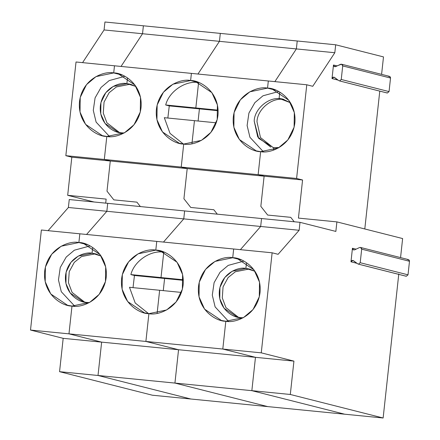 <?xml version="1.0" encoding="UTF-8"?>
<svg xmlns="http://www.w3.org/2000/svg" width="440" height="440" viewBox="0 0 440 440"><rect width="100%" height="100%" fill="white"/><g stroke="black" fill="none" stroke-linecap="round" stroke-linejoin="round"><path stroke-width="0.66" d="M86.708 302.451L86.554 303.886L86.708 302.451C79.624 302.748 63.883 293.733 65.538 275.478C67.843 257.296 85.189 251.543 92.054 253.22L94.842 253.93L92.054 253.22L92.675 247.511L92.054 253.22L78.337 256.075L70.967 262.295L66.115 272.184L65.945 283.531L70.235 293.057L83.292 301.851L86.708 302.451L86.554 303.886L86.708 302.451L89.364 302.561L86.708 302.451M71.989 306.059L68.97 333.85L101.64 342.133L98.016 375.48L190.845 399.009L98.016 375.48L101.64 342.133L68.97 333.85L30.509 330.05L41.377 230.01L79.838 233.805L78.887 242.539L87.533 244.734L78.887 242.539L61.182 246.219L51.678 254.249L45.413 267.014L45.199 281.65L50.732 293.937L67.584 305.289L71.989 306.059C62.849 306.449 42.537 294.811 44.671 271.26C47.647 247.797 70.026 240.378 78.887 242.539L79.838 233.805L41.377 230.01L30.509 330.05L63.179 338.333L30.509 330.05L68.97 333.85L71.989 306.059L68.97 333.85L101.64 342.133L63.179 338.333L178.552 349.729L145.888 341.445L68.97 333.85L145.888 341.445L148.902 313.654C139.766 314.045 119.455 302.407 121.589 278.856C124.559 255.393 146.944 247.973 155.804 250.135L156.756 241.401L79.838 233.805L156.756 241.401L155.804 250.135L138.1 253.82L128.596 261.844L122.331 274.61L122.117 289.25L127.65 301.538L144.502 312.884L148.902 313.654L145.888 341.445L178.552 349.729L101.64 342.133L98.016 375.48L59.56 371.679L63.179 338.333L59.56 371.679L174.933 383.075L178.552 349.729L174.933 383.075L98.016 375.48L190.845 399.009L152.383 395.214L59.56 371.679L152.383 395.214L267.762 406.604L174.933 383.075L267.762 406.604L190.845 399.009L98.016 375.48L101.64 342.133L68.97 333.85L71.989 306.059L89.694 302.379L99.198 294.355L105.457 281.589L105.677 266.948L100.144 254.661L83.292 243.315L78.887 242.539C88.028 242.154 108.339 253.792 106.205 277.338C103.23 300.806 80.85 308.226 71.989 306.059M121.528 132.842L121.374 134.283L121.528 132.842C114.444 133.144 98.703 124.124 100.359 105.875C102.663 87.687 120.01 81.939 126.874 83.617L129.663 84.321L126.874 83.617L127.496 77.908L126.874 83.617L113.157 86.471L105.787 92.692L100.936 102.581L100.766 113.927L105.056 123.448L118.113 132.248L121.528 132.842L121.374 134.283L121.528 132.842L124.184 132.952L121.528 132.842M106.81 136.455L104.308 159.478L110.281 160.996L107.003 191.169L110.281 160.996L104.308 159.478L106.81 136.455C97.669 136.84 77.358 125.208 79.492 101.657C82.467 78.194 104.847 70.769 113.707 72.936L122.353 75.13L113.707 72.936L96.003 76.615L86.499 84.645L80.234 97.405L80.02 112.046L85.553 124.333L102.405 135.685L106.81 136.455L104.308 159.478L65.846 155.683L76.026 61.991L114.483 65.791L113.707 72.936L114.483 65.791L76.026 61.991L65.846 155.683L104.308 159.478L110.281 160.996L71.825 157.196L65.846 155.683L71.825 157.196L110.281 160.996L107.003 191.169L113.834 199.865L107.003 191.169L113.834 199.865L136.906 202.147L140.382 206.569L136.906 202.147L113.834 199.865L136.906 202.147L140.382 206.569L136.906 202.147L113.834 199.865L107.003 191.169L110.281 160.996L187.198 168.591L110.281 160.996L104.308 159.478L181.225 167.079L104.308 159.478L106.81 136.455L124.509 132.776L134.019 124.746L140.278 111.986L140.498 97.345L134.965 85.058L118.113 73.706L113.707 72.936C122.848 72.55 143.16 84.183 141.026 107.734C138.05 131.197 115.671 138.622 106.81 136.455M143.391 25.8L142.527 33.737L121.033 66.435L142.527 33.737L143.391 25.8L104.934 22L143.391 25.8L142.527 33.737L104.071 29.942L104.934 22L104.071 29.942L142.527 33.737L121.033 66.435L142.527 33.737L219.445 41.333L142.527 33.737L143.391 25.8L220.308 33.396L143.391 25.8M107.707 203.34L106.849 211.282L86.559 234.471L106.849 211.282L107.707 203.34L69.251 199.546L68.387 207.488L106.849 211.282L68.387 207.488L48.098 230.67L68.387 207.488L69.251 199.546L107.707 203.34L106.849 211.282L183.761 218.878L184.624 210.941L107.707 203.34L184.624 210.941L183.761 218.878L106.849 211.282L86.559 234.471L106.849 211.282L107.707 203.34M94.061 201.993L67.683 195.311L71.825 157.196L67.683 195.311L106.145 199.106L105.705 203.143L106.145 199.106L67.683 195.311L94.061 201.993M82.572 62.64L104.071 29.942L82.572 62.64M109.593 136.598L96.113 122.111L93.28 110.33L95.084 97.878L101.041 87.45L109.181 80.586L124.872 76.324L109.181 80.586L101.041 87.45L95.084 97.878L93.28 110.33L96.113 122.111L109.593 136.598M74.772 306.207L61.292 291.715L58.46 279.934L60.264 267.482L66.22 257.054L74.36 250.195L90.052 245.933L74.36 250.195L66.22 257.054L60.264 267.482L58.46 279.934L61.292 291.715L74.772 306.207M84.7 302.159L72.094 292.418L68.459 282.722L69.234 271.678L74.305 262.339L81.549 256.553L94.842 253.93L81.549 256.553L74.305 262.339L69.234 271.678L68.459 282.722L72.094 292.418L84.7 302.159M119.521 132.555L106.915 122.815L103.279 113.118L104.055 102.069L109.126 92.73L116.369 86.95L129.663 84.321L116.369 86.95L109.126 92.73L104.055 102.069L103.279 113.118L106.915 122.815L119.521 132.555M92.675 247.511L92.054 253.22L101.145 256.086L95.469 253.82L92.054 253.22L96.855 254.216L92.054 253.22L92.675 247.511M131.675 84.612L129.663 84.321L131.675 84.612M163.477 242.066L183.761 218.878L163.477 242.066L183.761 218.878L260.678 226.474L261.541 218.537L184.624 210.941L183.761 218.878L163.477 242.066M79.838 233.805L78.887 242.539L87.533 244.734L78.887 242.539L79.838 233.805M127.496 77.908L126.874 83.617L135.96 86.482L130.29 84.216L126.874 83.617L129.663 84.321L126.874 83.617L127.496 77.908M217.299 214.165L213.823 209.743L190.751 207.46L183.92 198.764L187.198 168.591L181.225 167.079L183.722 144.051C174.587 144.441 154.275 132.803 156.409 109.252C159.379 85.789 181.764 78.364 190.625 80.531L191.4 73.387L114.483 65.791L113.707 72.936L122.353 75.13L113.707 72.936L114.483 65.791L191.4 73.387L190.625 80.531L172.92 84.211L163.416 92.241L157.152 105.001L156.937 119.642L162.47 131.929L179.316 143.281L183.722 144.051L181.225 167.079L187.198 168.591L183.92 198.764L190.751 207.46L213.823 209.743L217.299 214.165L213.823 209.743L190.751 207.46L183.92 198.764L187.198 168.591L181.225 167.079L183.722 144.051L201.427 140.371L210.936 132.341L217.195 119.581L217.415 104.94L211.882 92.653L195.03 81.301L190.625 80.531L198.594 82.55C185.345 80.371 169.026 91.498 165.688 104.984L169.274 105.892L167.849 118.036L169.274 105.892L199.419 108.867L169.274 105.892L165.688 104.984L195.833 107.96L165.688 104.984C169.026 91.498 185.345 80.371 198.594 82.55L190.625 80.531L198.594 82.55L195.833 107.96L198.594 82.55L195.833 107.96L199.419 108.867L195.833 107.96L218.091 110.16L195.833 107.96L199.419 108.867L198.099 121.022L199.419 108.867L218.119 110.715L199.419 108.867L198.099 121.022L199.419 108.867L195.833 107.96L198.594 82.55L190.625 80.531L191.4 73.387L190.625 80.531C199.76 80.146 220.077 91.779 217.943 115.33C214.968 138.793 192.583 146.218 183.722 144.051L181.225 167.079L187.198 168.591L183.92 198.764L190.751 207.46L213.823 209.743L217.299 214.165M197.951 74.03L219.445 41.333L220.308 33.396L219.445 41.333L197.951 74.03L219.445 41.333L220.308 33.396L219.445 41.333L197.951 74.03M157.124 313.335L159.632 290.268L129.487 287.293L135.201 302.984L148.555 313.621L135.201 302.984L129.487 287.293L159.632 290.268L157.124 313.335L159.632 290.268L181.412 292.418L159.632 290.268L157.124 313.335M163.279 290.625L164.599 278.471L134.453 275.495L133.029 287.639L134.453 275.495L164.599 278.471L161.013 277.563L130.867 274.588L134.453 275.495L130.867 274.588L161.013 277.563L163.774 252.159C150.524 249.981 134.206 261.102 130.867 274.588C134.206 261.102 150.524 249.981 163.774 252.159L155.804 250.135L163.774 252.159L161.013 277.563L164.599 278.471L163.279 290.625L164.599 278.471L183.299 280.319L164.599 278.471L163.279 290.625M191.945 143.732L194.453 120.665L164.307 117.684L170.022 133.381L183.376 144.012L170.022 133.381L164.307 117.684L194.453 120.665L191.945 143.732L194.453 120.665L216.233 122.815L194.453 120.665L191.945 143.732M245.889 268.411L246.51 262.707L245.889 268.411L232.166 271.266L224.802 277.486L219.951 287.381L219.78 298.727L224.07 308.248L237.127 317.042L240.543 317.642C233.459 317.939 217.718 308.924 219.373 290.675C221.678 272.487 239.025 266.734 245.889 268.411L248.677 269.121L245.889 268.411L246.51 262.707L245.889 268.411L254.975 271.282L249.304 269.011L245.889 268.411L248.677 269.121L235.384 271.744L228.14 277.53L223.064 286.869L222.294 297.913L225.929 307.61L238.535 317.356L225.929 307.61L222.294 297.913L223.064 286.869L228.14 277.53L235.384 271.744L248.677 269.121L245.889 268.411M243.881 261.124L228.195 265.386L220.055 272.245L214.099 282.673L212.295 295.13L215.122 306.906L228.602 321.398L215.122 306.906L212.295 295.13L214.099 282.673L220.055 272.245L228.195 265.386L243.881 261.124M240.383 319.077L240.543 317.642L240.383 319.077M241.368 259.925L232.722 257.73L215.017 261.415L205.513 269.44L199.249 282.205L199.034 296.846L204.567 309.133L221.414 320.48L225.819 321.25C216.684 321.64 196.372 310.002 198.506 286.457C201.476 262.988 223.861 255.569 232.722 257.73L233.668 249.002L156.756 241.401L233.668 249.002L232.722 257.73L241.368 259.925L232.722 257.73L233.668 249.002L232.722 257.73C241.857 257.345 262.174 268.983 260.04 292.529C257.065 315.997 234.68 323.416 225.819 321.25L222.799 349.041L145.888 341.445L178.552 349.729L255.47 357.324L222.799 349.041L225.819 321.25L222.799 349.041L255.47 357.324L178.552 349.729L174.933 383.075L251.851 390.671L255.47 357.324L251.851 390.671L174.933 383.075L267.762 406.604L344.674 414.2L251.851 390.671L344.674 414.2L267.762 406.604L174.933 383.075L178.552 349.729L145.888 341.445L222.799 349.041L225.819 321.25L243.524 317.57L253.033 309.546L259.292 296.78L259.512 282.139L253.979 269.852L237.127 258.506L232.722 257.73L241.368 259.925M273.746 147.818L258.709 138.402L254.194 121.066C254.447 108.785 269.033 96.542 280.709 98.808L283.498 99.517C271.821 97.251 257.235 109.489 256.982 121.776L260.475 137.566L273.35 147.746L260.475 137.566L256.982 121.776C257.235 109.489 271.821 97.251 283.498 99.517L280.709 98.808C269.033 96.542 254.447 108.785 254.194 121.066L257.73 136.934L270.71 147.087M240.389 249.662L260.678 226.474L183.761 218.878L184.624 210.941L261.541 218.537L260.678 226.474L240.389 249.662L260.678 226.474L261.541 218.537L260.678 226.474L240.389 249.662M156.756 241.401L155.804 250.135C164.945 249.75 185.257 261.388 183.123 284.933C180.147 308.402 157.768 315.821 148.902 313.654L145.888 341.445L148.902 313.654L166.606 309.975L176.115 301.95L182.375 289.185L182.595 274.544L177.062 262.257L160.21 250.91L155.804 250.135L163.774 252.159L161.013 277.563L183.277 279.763L161.013 277.563L164.599 278.471L161.013 277.563L163.774 252.159L155.804 250.135L156.756 241.401M278.702 91.52L263.016 95.777L254.876 102.641L248.919 113.069L247.115 125.521L249.942 137.302L263.423 151.789L249.942 137.302L247.115 125.521L248.919 113.069L254.876 102.641L263.016 95.777L278.702 91.52M267.542 88.127L249.838 91.806L240.334 99.836L234.069 112.602L233.855 127.237L239.382 139.524L256.234 150.876L260.639 151.646C251.504 152.037 231.193 140.399 233.327 116.847C236.297 93.385 258.682 85.965 267.542 88.127L268.318 80.982L191.4 73.387L268.318 80.982L267.542 88.127L276.188 90.321L267.542 88.127L268.318 80.982L267.542 88.127C276.678 87.742 296.989 99.38 294.855 122.925C291.885 146.394 269.5 153.813 260.639 151.646L258.137 174.674L181.225 167.079L258.137 174.674L260.639 151.646L258.137 174.674L264.115 176.187L187.198 168.591L264.115 176.187L258.137 174.674L260.639 151.646L278.344 147.966L287.848 139.942L294.113 127.177L294.327 112.536L288.8 100.249L271.947 88.897L267.542 88.127L276.188 90.321L267.542 88.127M267.669 215.061L260.838 206.36L264.115 176.187L260.838 206.36L267.669 215.061L290.741 217.338L267.669 215.061L260.838 206.36L264.115 176.187L258.137 174.674L264.115 176.187L260.838 206.36L267.669 215.061L290.741 217.338L294.217 221.76L290.741 217.338L294.217 221.76L290.741 217.338L267.669 215.061M274.863 81.631L296.362 48.928L219.445 41.333L296.362 48.928L297.226 40.992L220.308 33.396L297.226 40.992L296.362 48.928L274.863 81.631L296.362 48.928L297.226 40.992L335.682 44.787L383.493 56.909L381.596 74.36L383.493 56.909L335.682 44.787L297.226 40.992L296.362 48.928L334.818 52.729L335.682 44.787L334.818 52.729L296.362 48.928L274.863 81.631M406.087 276.227L358.276 264.11L406.087 276.227M407.33 259.672C408.639 259.38 409.354 259.913 409.492 261.278L408.018 274.829L360.206 262.713L358.495 264.149L357.753 263.857L358.495 264.149L360.206 262.713L408.018 274.829L409.492 261.278L361.68 249.156L360.206 262.713L361.68 249.156C361.548 247.792 360.827 247.258 359.524 247.555L354.607 249.849C353.304 250.146 352.583 249.607 352.451 248.248L350.977 261.8C351.401 260.491 352.22 260.112 353.436 260.651L357.753 263.857L352.908 260.403L350.977 261.8L357.055 263.34L350.977 261.8L352.451 248.248L353.595 249.948L354.607 249.849L359.524 247.555L360.536 247.456L361.68 249.156L409.492 261.278L408.342 259.572L360.536 247.456M387.123 92.989L339.312 80.872L387.123 92.989M339.532 80.911L387.343 93.027L389.054 91.592L341.242 79.475L339.532 80.911L341.242 79.475L342.716 65.918C342.584 64.554 341.864 64.02 340.56 64.317L335.643 66.611C334.34 66.902 333.619 66.369 333.487 65.005L332.013 78.562C332.437 77.253 333.256 76.868 334.472 77.413L338.789 80.619L333.944 77.165L332.013 78.562L338.091 80.102L332.013 78.562L333.487 65.005L334.631 66.71L341.572 64.218L342.716 65.918L341.242 79.475L389.054 91.592L390.528 78.04L342.716 65.918L390.528 78.04L389.054 91.592L387.343 93.027L386.595 92.741M281.902 99.11L279.114 98.406L279.796 92.13L279.114 98.406L290.45 102.713L282.53 99L279.114 98.406L283.916 99.401L281.902 99.11M344.674 414.2L251.851 390.671L255.47 357.324L222.799 349.041L261.261 352.841L272.129 252.797L233.668 249.002L272.129 252.797L261.261 352.841L293.931 361.119L290.307 394.471L251.851 390.671L344.674 414.2L383.136 418L290.307 394.471L383.136 418L398.789 273.922L383.136 418L344.674 414.2M273.499 150.123L273.768 147.631L273.499 150.123M278.102 254.315L299.139 230.274L260.678 226.474L299.139 230.274L299.998 222.332L261.541 218.537L299.998 222.332L299.139 230.274L278.102 254.315L272.129 252.797L278.102 254.315M302.572 179.988L264.115 176.187L302.572 179.988L296.599 178.47L258.137 174.674L296.599 178.47L306.774 84.783L268.318 80.982L306.774 84.783L312.752 86.295L334.818 52.729L312.752 86.295L306.774 84.783L296.599 178.47L302.572 179.988L298.436 218.097L302.572 179.988M335.858 231.424L336.892 221.892L298.436 218.097L336.892 221.892L402.627 238.557L336.892 221.892L335.858 231.424L299.998 222.332L335.858 231.424M337.111 65.923L333.487 65.005L337.111 65.923M356.076 249.167L352.451 248.248L356.076 249.167M400.56 257.603L402.627 238.557L400.56 257.603M388.366 76.434C389.67 76.142 390.39 76.675 390.528 78.04L389.378 76.335L341.572 64.218M379.775 91.13L364.799 228.971L379.775 91.13M358.495 264.149L406.307 276.265L408.018 274.829L406.307 276.265L405.559 275.979M251.851 390.671L290.307 394.471L293.931 361.119L255.47 357.324L251.851 390.671M261.261 352.841L222.799 349.041L255.47 357.324L293.931 361.119L261.261 352.841M243.194 317.752L240.543 317.642L243.194 317.752M248.677 269.121L250.685 269.406L248.677 269.121M279.081 147.548L273.768 147.631L279.081 147.548"/></g></svg>
